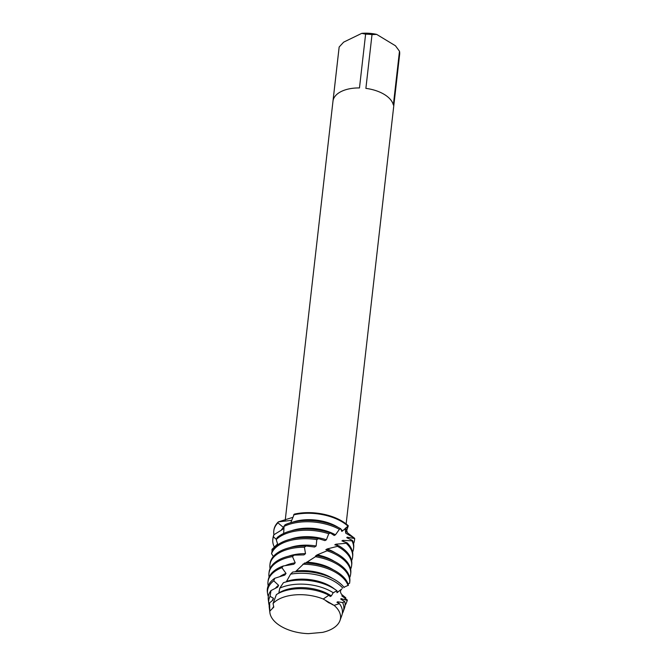 <?xml version="1.0" encoding="UTF-8"?>
<svg xmlns="http://www.w3.org/2000/svg" width="667" height="667" viewBox="0 0 667 667"><rect width="100%" height="100%" fill="white"/><g stroke="black" fill="none" stroke-linecap="round" stroke-linejoin="round"><path stroke-width="1" d="M328.881 595.222L323.228 599.024A35.551 19.201 -173.5 0 0 279.706 598.749A35.551 19.201 -173.5 0 0 273.053 603.518L273.787 607.137L269.81 611.122A35.551 19.201 -173.5 0 0 308.437 633.65L322.545 632.383A35.551 19.201 -173.5 0 0 330.682 629.606A35.551 19.201 -173.5 0 0 334.092 605.361L323.228 599.024A35.551 19.201 -173.5 0 0 279.706 598.749A35.551 19.201 -173.5 0 0 273.053 603.518L276.371 594.614A36.818 19.885 -173.5 0 1 279.398 592.905A36.818 19.885 -173.5 0 1 328.881 595.222L330.223 596.523A34.401 18.584 -173.5 0 1 330.232 596.523L331.349 595.914A34.401 18.584 -173.5 0 0 329.823 594.947A34.401 18.584 -173.5 0 0 278.814 592.988L278.656 593.28M326.038 600.984L333.3 605.061M346.14 523.945L399.65 54.319A30.474 16.458 -173.5 0 0 399.475 51.234L393.347 105.019A30.474 16.458 -173.5 0 0 365.883 88.386L372.011 34.601A30.474 16.458 -173.5 0 0 365.608 34.159L359.48 87.936A30.474 16.458 -173.5 0 0 341.404 91.421A30.474 16.458 -173.5 0 0 333.033 100.784L339.161 46.998A30.474 16.458 -173.5 0 0 339.103 47.415L285.226 520.285M276.338 539.32L273.403 536.86L273.887 534.742L282.7 529.34L283.442 527.48L277.914 522.836L278.331 521.877L291.712 520.327L278.331 521.877L292.913 517.334M345.698 527.931L347.557 532.875L354.669 538.327L345.781 533.216L345.122 528.981L348.307 525.788A40.629 21.953 -173.5 0 0 294.264 514.14L290.795 522.67M354.552 539.828A40.629 21.953 -173.5 0 0 354.669 538.327L354.594 538.561A40.629 21.953 6.5 0 1 354.519 540.137A40.629 21.953 6.5 0 1 353.543 543.697M272.786 607.82L273.712 606.511M273.954 534.701A40.629 21.953 6.5 0 1 273.787 530.94L273.862 530.315A40.629 21.953 -173.5 0 1 278.331 521.877A40.629 21.953 -173.5 0 0 273.829 530.632M339.161 46.998L343.647 42.146L361.756 33.35L365.608 34.159M372.011 34.601L376.663 34.392A27.089 14.632 -173.5 0 0 361.756 33.35M376.663 34.392L395.464 45.781L399.475 51.234M322.545 632.383A35.551 19.201 -173.5 0 0 330.682 629.606A35.551 19.201 -173.5 0 0 339.945 620.618A35.551 19.201 -173.5 0 0 334.092 605.361L339.428 603.652A36.818 19.885 -173.5 0 1 341.779 615.558L339.945 620.618M269.168 605.269A37.777 20.41 6.5 0 1 268.734 603.21A37.777 20.41 6.5 0 1 270.068 596.356L273.428 598.224L272.886 600.167L269.61 602.843L269.81 611.122A35.551 19.201 -173.5 0 0 269.885 612.639A35.551 19.201 -173.5 0 0 308.437 633.65M331.349 595.914L333.217 592.721L336.952 590.787A38.636 20.869 -173.5 0 0 333.342 588.319A38.636 20.869 -173.5 0 0 283.4 582.708L279.79 588.152L278.823 592.988M279.79 588.152A37.777 20.41 6.5 0 1 332.349 592.179A37.777 20.41 6.5 0 1 333.217 592.721M340.804 528.814A40.629 21.953 -173.5 0 0 285.101 524.729L283.783 526.53A40.629 21.953 6.5 0 1 284.059 526.396A40.629 21.953 6.5 0 1 339.395 529.34L340.804 528.814L341.796 531.399L342.688 530.84A34.401 18.584 -173.5 0 0 340.962 529.348M338.219 527.414A34.401 18.584 -173.5 0 0 337.56 527.005A34.401 18.584 -173.5 0 0 292.53 522.211M353.552 548.633L353.693 547.39A40.629 21.953 -173.5 0 0 352.526 540.512L351.934 540.829A40.629 21.953 6.5 0 1 353.552 548.633A40.629 21.953 6.5 0 1 352.576 552.193M342.688 530.84L348.307 525.788L345.781 533.216L354.669 538.327A40.629 21.953 -173.5 0 1 354.594 539.52L354.519 540.137M293.563 514.907A40.629 21.953 6.5 0 1 342.204 521.911A40.629 21.953 6.5 0 1 347.815 526.021M352.585 557.12L352.726 555.878A40.629 21.953 -173.5 0 0 347.207 542.888L346.181 543.28A40.629 21.953 6.5 0 1 352.585 557.12A40.629 21.953 6.5 0 1 351.609 560.68M276.221 539.578A40.629 21.953 6.5 0 1 283.091 534.884A40.629 21.953 6.5 0 1 328.764 533.733L330.415 533.008A40.629 21.953 -173.5 0 0 283.233 533.65A40.629 21.953 -173.5 0 0 277.164 537.594L276.221 539.578L277.847 544.764M338.486 545.914A34.401 18.584 -173.5 0 0 335.968 544.197L335.584 544.405M346.181 543.28L335.968 544.197L334.801 544.822L339.103 545.939L327.23 548.924L325.829 549.708L328.598 550.183M337.719 546.473A40.629 21.953 6.5 0 1 339.303 547.39A40.629 21.953 6.5 0 1 351.617 565.616L351.759 564.374A40.629 21.953 -173.5 0 0 339.445 546.148A40.629 21.953 -173.5 0 0 339.103 545.939M271.536 553.66A40.629 21.953 6.5 0 1 282.124 543.38A40.629 21.953 6.5 0 1 316.808 539.62L318.601 538.661A40.629 21.953 -173.5 0 0 282.266 542.138A40.629 21.953 -173.5 0 0 272.028 551.559L271.536 553.66L273.353 556.47M335.318 552.893A34.401 18.584 -173.5 0 0 334.659 552.484A34.401 18.584 -173.5 0 0 327.23 548.924M351.617 565.616A40.629 21.953 6.5 0 1 350.642 569.176M327.138 550.817A40.629 21.953 6.5 0 1 338.336 555.878A40.629 21.953 6.5 0 1 350.65 574.104L350.792 572.87A40.629 21.953 -173.5 0 0 338.477 554.644A40.629 21.953 -173.5 0 0 328.789 550.1L317.192 554.852L315.666 555.828L316.6 555.919M281.157 551.867A40.629 21.953 6.5 0 1 304.41 547.215L306.211 545.998A40.629 21.953 -173.5 0 0 281.299 550.634A40.629 21.953 -173.5 0 0 270.06 563.665L269.918 564.907A40.629 21.953 6.5 0 1 281.157 551.867M334.35 561.381A34.401 18.584 -173.5 0 0 333.692 560.972A34.401 18.584 -173.5 0 0 317.192 554.852M350.65 574.104A40.629 21.953 6.5 0 1 349.675 577.664M315.216 556.662A40.629 21.953 6.5 0 1 337.369 564.374A40.629 21.953 6.5 0 1 349.683 582.599L349.825 581.357A40.629 21.953 -173.5 0 0 337.51 563.131A40.629 21.953 -173.5 0 0 317.008 555.703L305.019 563.39M280.19 560.363A40.629 21.953 6.5 0 1 292.488 556.595L294.164 555.119A40.629 21.953 -173.5 0 0 280.323 559.121A40.629 21.953 -173.5 0 0 269.093 572.161L268.951 573.395A40.629 21.953 6.5 0 1 280.19 560.363M333.383 569.876A34.401 18.584 -173.5 0 0 332.725 569.468A34.401 18.584 -173.5 0 0 306.57 562.189M347.966 583.633L349.575 583.317A40.629 21.953 6.5 0 0 349.683 582.599M343.964 587.235L348.491 585.217A40.629 21.953 -173.5 0 0 336.543 571.627A40.629 21.953 -173.5 0 0 304.627 562.99L295.398 571.752M341.754 594.53L345.806 597.815A40.629 21.953 6.5 0 1 345.014 598.749M279.215 568.851A40.629 21.953 6.5 0 1 281.908 567.684L283.333 565.966A40.629 21.953 -173.5 0 0 279.356 567.617A40.629 21.953 -173.5 0 0 268.126 580.649L267.984 581.891A40.629 21.953 6.5 0 1 279.215 568.851M336.952 590.787L336.977 592.73L341.754 588.969M332.65 578.522A34.401 18.584 -173.5 0 0 331.757 577.964A34.401 18.584 -173.5 0 0 296.148 571.035M302.826 564.207A40.629 21.953 6.5 0 1 336.401 572.861A40.629 21.953 6.5 0 1 348.074 585.543M341.321 589.445L341.737 588.986M344.18 587.51A40.454 21.853 -173.5 0 0 335.468 580.09A40.454 21.853 -173.5 0 0 292.68 572.061L290.587 574.162L286.26 581.857M346.523 602.509L347.082 600.992A40.454 21.853 -173.5 0 0 347.374 600.058L347.082 600.4A40.078 21.652 6.5 0 1 346.523 602.509A40.078 21.652 6.5 0 1 345.081 605.344M337.769 592.229A34.401 18.584 -173.5 0 0 336.902 591.254M334.475 589.028A34.401 18.584 -173.5 0 0 330.79 586.451A34.401 18.584 -173.5 0 0 286.668 581.349M290.587 574.162A40.078 21.652 6.5 0 1 335.026 581.807A40.078 21.652 6.5 0 1 342.788 588.102M343.188 611.697L344.43 608.271A38.636 20.869 -173.5 0 0 344.822 601.709L342.63 602.559A37.777 20.41 6.5 0 1 343.188 611.697A37.777 20.41 6.5 0 1 342.296 613.607M345.806 597.815L341.821 595.856L347.374 600.058M347.082 600.392L341.062 598.607L340.729 599.066L344.822 601.709M342.63 602.559L337.644 601.801M338.586 603.243A34.401 18.584 -173.5 0 0 337.652 601.801L336.935 602.293L339.428 603.652M329.331 603.068L327.522 601.959M284.092 526.096L283.633 533.45M269.918 564.907A40.629 21.953 6.5 0 0 270.018 568.334L270.135 568.442M272.028 551.559L271.994 549.375L277.605 543.93M354.594 538.552L347.24 537.177L346.748 537.619L352.526 540.512M351.934 540.829L342.771 540.378M344.155 541.996A34.401 18.584 -173.5 0 0 342.78 540.378L341.929 540.895L347.207 542.888M270.068 596.356L270.994 590.57L277.689 587.143L278.589 585.309L273.762 580.815L274.754 578.272L284.817 575.079L286.026 573.412L281.908 567.684M283.333 565.966L293.788 564.265L295.214 562.806L292.488 556.595M294.164 555.119L303.96 554.894L305.503 553.643L304.41 547.215M306.211 545.998L314.607 547.023L316.15 545.998L316.808 539.62M318.601 538.661L324.937 540.612L326.38 539.786L328.764 533.733M330.415 533.008L334.209 535.484L335.434 534.826L339.395 529.34M269.61 602.835A36.818 19.885 -173.5 0 0 269.235 607.295L269.885 612.639M273.428 598.224A34.401 18.584 -173.5 0 0 272.311 600.642M270.994 590.57A38.636 20.869 -173.5 0 0 268.292 599.6L268.734 603.21M278.589 585.309A34.401 18.584 -173.5 0 0 275.421 588.286M341.204 599.466A34.401 18.584 -173.5 0 0 341.062 598.607M268.317 596.598A40.078 21.652 6.5 0 1 267.55 593.513A40.078 21.652 6.5 0 1 273.762 580.815M274.754 578.272A40.454 21.853 -173.5 0 0 267.35 591.904L267.55 593.513M286.026 573.412A34.401 18.584 -173.5 0 0 279.89 576.58M268.184 585.826A40.629 21.953 6.5 0 1 267.984 581.891M295.214 562.806A34.401 18.584 -173.5 0 0 285.351 565.591M269.101 577.088A40.629 21.953 6.5 0 1 268.951 573.395M305.503 553.643A34.401 18.584 -173.5 0 0 288.661 556.178M316.15 545.998A34.401 18.584 -173.5 0 0 289.628 547.682M326.38 539.786A34.401 18.584 -173.5 0 0 290.595 539.194M348.307 525.788A40.629 21.953 -173.5 0 0 294.264 514.14M335.434 534.826A34.401 18.584 -173.5 0 0 291.562 530.699M273.787 530.94A40.629 21.953 6.5 0 1 277.914 522.836M274.37 547.098A40.629 21.953 6.5 0 1 272.82 539.428A40.629 21.953 6.5 0 1 273.403 536.86M283.442 527.48A34.401 18.584 -173.5 0 0 281.199 530.24M347.599 538.236A34.401 18.584 -173.5 0 0 347.24 537.177M273.887 534.742A40.629 21.953 -173.5 0 0 272.961 538.194L272.82 539.428M345.623 528.539L345.681 527.989M341.846 594.639C340.137 592.563 340.037 590.745 341.562 589.194"/></g></svg>
